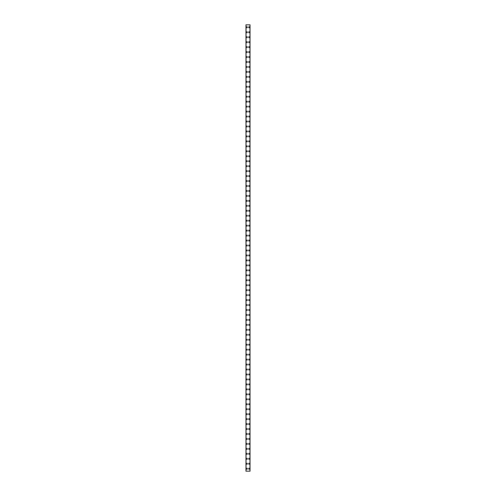 <?xml version="1.0" encoding="UTF-8"?>
<svg xmlns="http://www.w3.org/2000/svg" width="496" height="496" viewBox="0 0 496 496"><rect width="100%" height="100%" fill="white"/><g stroke="black" fill="none" stroke-linecap="round" stroke-linejoin="round"><path stroke-width="0.74" d="M246.419 468.72A0.465 0.465 0 0 1 246.884 468.255A0.465 0.465 0 0 1 247.349 468.72A0.465 0.465 0 0 1 246.884 469.185A0.465 0.465 0 0 1 246.419 468.72M246.419 463.76A0.465 0.465 0 0 1 246.884 463.295A0.465 0.465 0 0 1 247.349 463.76A0.465 0.465 0 0 1 246.884 464.225A0.465 0.465 0 0 1 246.419 463.76M246.419 458.8A0.465 0.465 0 0 1 246.884 458.335A0.465 0.465 0 0 1 247.349 458.8A0.465 0.465 0 0 1 246.884 459.265A0.465 0.465 0 0 1 246.419 458.8M246.419 453.84A0.465 0.465 0 0 1 246.884 453.375A0.465 0.465 0 0 1 247.349 453.84A0.465 0.465 0 0 1 246.884 454.305A0.465 0.465 0 0 1 246.419 453.84M246.419 448.88A0.465 0.465 0 0 1 246.884 448.415A0.465 0.465 0 0 1 247.349 448.88A0.465 0.465 0 0 1 246.884 449.345A0.465 0.465 0 0 1 246.419 448.88M246.419 443.92A0.465 0.465 0 0 1 246.884 443.455A0.465 0.465 0 0 1 247.349 443.92A0.465 0.465 0 0 1 246.884 444.385A0.465 0.465 0 0 1 246.419 443.92M246.419 438.96A0.465 0.465 0 0 1 246.884 438.495A0.465 0.465 0 0 1 247.349 438.96A0.465 0.465 0 0 1 246.884 439.425A0.465 0.465 0 0 1 246.419 438.96M246.419 434A0.465 0.465 0 0 1 246.884 433.535A0.465 0.465 0 0 1 247.349 434A0.465 0.465 0 0 1 246.884 434.465A0.465 0.465 0 0 1 246.419 434M246.419 429.04A0.465 0.465 0 0 1 246.884 428.575A0.465 0.465 0 0 1 247.349 429.04A0.465 0.465 0 0 1 246.884 429.505A0.465 0.465 0 0 1 246.419 429.04M246.419 424.08A0.465 0.465 0 0 1 246.884 423.615A0.465 0.465 0 0 1 247.349 424.08A0.465 0.465 0 0 1 246.884 424.545A0.465 0.465 0 0 1 246.419 424.08M246.419 419.12A0.465 0.465 0 0 1 246.884 418.655A0.465 0.465 0 0 1 247.349 419.12A0.465 0.465 0 0 1 246.884 419.585A0.465 0.465 0 0 1 246.419 419.12M246.419 414.16A0.465 0.465 0 0 1 246.884 413.695A0.465 0.465 0 0 1 247.349 414.16A0.465 0.465 0 0 1 246.884 414.625A0.465 0.465 0 0 1 246.419 414.16M246.419 409.2A0.465 0.465 0 0 1 246.884 408.735A0.465 0.465 0 0 1 247.349 409.2A0.465 0.465 0 0 1 246.884 409.665A0.465 0.465 0 0 1 246.419 409.2M246.419 404.24A0.465 0.465 0 0 1 246.884 403.775A0.465 0.465 0 0 1 247.349 404.24A0.465 0.465 0 0 1 246.884 404.705A0.465 0.465 0 0 1 246.419 404.24M246.419 399.28A0.465 0.465 0 0 1 246.884 398.815A0.465 0.465 0 0 1 247.349 399.28A0.465 0.465 0 0 1 246.884 399.745A0.465 0.465 0 0 1 246.419 399.28M246.419 394.32A0.465 0.465 0 0 1 246.884 393.855A0.465 0.465 0 0 1 247.349 394.32A0.465 0.465 0 0 1 246.884 394.785A0.465 0.465 0 0 1 246.419 394.32M246.419 389.36A0.465 0.465 0 0 1 246.884 388.895A0.465 0.465 0 0 1 247.349 389.36A0.465 0.465 0 0 1 246.884 389.825A0.465 0.465 0 0 1 246.419 389.36M246.419 384.4A0.465 0.465 0 0 1 246.884 383.935A0.465 0.465 0 0 1 247.349 384.4A0.465 0.465 0 0 1 246.884 384.865A0.465 0.465 0 0 1 246.419 384.4M246.419 379.44A0.465 0.465 0 0 1 246.884 378.975A0.465 0.465 0 0 1 247.349 379.44A0.465 0.465 0 0 1 246.884 379.905A0.465 0.465 0 0 1 246.419 379.44M246.419 374.48A0.465 0.465 0 0 1 246.884 374.015A0.465 0.465 0 0 1 247.349 374.48A0.465 0.465 0 0 1 246.884 374.945A0.465 0.465 0 0 1 246.419 374.48M246.419 369.52A0.465 0.465 0 0 1 246.884 369.055A0.465 0.465 0 0 1 247.349 369.52A0.465 0.465 0 0 1 246.884 369.985A0.465 0.465 0 0 1 246.419 369.52M246.419 364.56A0.465 0.465 0 0 1 246.884 364.095A0.465 0.465 0 0 1 247.349 364.56A0.465 0.465 0 0 1 246.884 365.025A0.465 0.465 0 0 1 246.419 364.56M246.419 359.6A0.465 0.465 0 0 1 246.884 359.135A0.465 0.465 0 0 1 247.349 359.6A0.465 0.465 0 0 1 246.884 360.065A0.465 0.465 0 0 1 246.419 359.6M246.419 354.64A0.465 0.465 0 0 1 246.884 354.175A0.465 0.465 0 0 1 247.349 354.64A0.465 0.465 0 0 1 246.884 355.105A0.465 0.465 0 0 1 246.419 354.64M246.419 349.68A0.465 0.465 0 0 1 246.884 349.215A0.465 0.465 0 0 1 247.349 349.68A0.465 0.465 0 0 1 246.884 350.145A0.465 0.465 0 0 1 246.419 349.68M246.419 344.72A0.465 0.465 0 0 1 246.884 344.255A0.465 0.465 0 0 1 247.349 344.72A0.465 0.465 0 0 1 246.884 345.185A0.465 0.465 0 0 1 246.419 344.72M246.419 339.76A0.465 0.465 0 0 1 246.884 339.295A0.465 0.465 0 0 1 247.349 339.76A0.465 0.465 0 0 1 246.884 340.225A0.465 0.465 0 0 1 246.419 339.76M246.419 334.8A0.465 0.465 0 0 1 246.884 334.335A0.465 0.465 0 0 1 247.349 334.8A0.465 0.465 0 0 1 246.884 335.265A0.465 0.465 0 0 1 246.419 334.8M246.419 329.84A0.465 0.465 0 0 1 246.884 329.375A0.465 0.465 0 0 1 247.349 329.84A0.465 0.465 0 0 1 246.884 330.305A0.465 0.465 0 0 1 246.419 329.84M246.419 324.88A0.465 0.465 0 0 1 246.884 324.415A0.465 0.465 0 0 1 247.349 324.88A0.465 0.465 0 0 1 246.884 325.345A0.465 0.465 0 0 1 246.419 324.88M246.419 319.92A0.465 0.465 0 0 1 246.884 319.455A0.465 0.465 0 0 1 247.349 319.92A0.465 0.465 0 0 1 246.884 320.385A0.465 0.465 0 0 1 246.419 319.92M246.419 314.96A0.465 0.465 0 0 1 246.884 314.495A0.465 0.465 0 0 1 247.349 314.96A0.465 0.465 0 0 1 246.884 315.425A0.465 0.465 0 0 1 246.419 314.96M246.419 310A0.465 0.465 0 0 1 246.884 309.535A0.465 0.465 0 0 1 247.349 310A0.465 0.465 0 0 1 246.884 310.465A0.465 0.465 0 0 1 246.419 310M246.419 305.04A0.465 0.465 0 0 1 246.884 304.575A0.465 0.465 0 0 1 247.349 305.04A0.465 0.465 0 0 1 246.884 305.505A0.465 0.465 0 0 1 246.419 305.04M246.419 300.08A0.465 0.465 0 0 1 246.884 299.615A0.465 0.465 0 0 1 247.349 300.08A0.465 0.465 0 0 1 246.884 300.545A0.465 0.465 0 0 1 246.419 300.08M246.419 295.12A0.465 0.465 0 0 1 246.884 294.655A0.465 0.465 0 0 1 247.349 295.12A0.465 0.465 0 0 1 246.884 295.585A0.465 0.465 0 0 1 246.419 295.12M246.419 290.16A0.465 0.465 0 0 1 246.884 289.695A0.465 0.465 0 0 1 247.349 290.16A0.465 0.465 0 0 1 246.884 290.625A0.465 0.465 0 0 1 246.419 290.16M246.419 285.2A0.465 0.465 0 0 1 246.884 284.735A0.465 0.465 0 0 1 247.349 285.2A0.465 0.465 0 0 1 246.884 285.665A0.465 0.465 0 0 1 246.419 285.2M246.419 280.24A0.465 0.465 0 0 1 246.884 279.775A0.465 0.465 0 0 1 247.349 280.24A0.465 0.465 0 0 1 246.884 280.705A0.465 0.465 0 0 1 246.419 280.24M246.419 275.28A0.465 0.465 0 0 1 246.884 274.815A0.465 0.465 0 0 1 247.349 275.28A0.465 0.465 0 0 1 246.884 275.745A0.465 0.465 0 0 1 246.419 275.28M246.419 270.32A0.465 0.465 0 0 1 246.884 269.855A0.465 0.465 0 0 1 247.349 270.32A0.465 0.465 0 0 1 246.884 270.785A0.465 0.465 0 0 1 246.419 270.32M246.419 265.36A0.465 0.465 0 0 1 246.884 264.895A0.465 0.465 0 0 1 247.349 265.36A0.465 0.465 0 0 1 246.884 265.825A0.465 0.465 0 0 1 246.419 265.36M246.419 260.4A0.465 0.465 0 0 1 246.884 259.935A0.465 0.465 0 0 1 247.349 260.4A0.465 0.465 0 0 1 246.884 260.865A0.465 0.465 0 0 1 246.419 260.4M246.419 255.44A0.465 0.465 0 0 1 246.884 254.975A0.465 0.465 0 0 1 247.349 255.44A0.465 0.465 0 0 1 246.884 255.905A0.465 0.465 0 0 1 246.419 255.44M246.419 250.48A0.465 0.465 0 0 1 246.884 250.015A0.465 0.465 0 0 1 247.349 250.48A0.465 0.465 0 0 1 246.884 250.945A0.465 0.465 0 0 1 246.419 250.48M246.419 245.52A0.465 0.465 0 0 1 246.884 245.055A0.465 0.465 0 0 1 247.349 245.52A0.465 0.465 0 0 1 246.884 245.985A0.465 0.465 0 0 1 246.419 245.52M246.419 240.56A0.465 0.465 0 0 1 246.884 240.095A0.465 0.465 0 0 1 247.349 240.56A0.465 0.465 0 0 1 246.884 241.025A0.465 0.465 0 0 1 246.419 240.56M246.419 235.6A0.465 0.465 0 0 1 246.884 235.135A0.465 0.465 0 0 1 247.349 235.6A0.465 0.465 0 0 1 246.884 236.065A0.465 0.465 0 0 1 246.419 235.6M246.419 230.64A0.465 0.465 0 0 1 246.884 230.175A0.465 0.465 0 0 1 247.349 230.64A0.465 0.465 0 0 1 246.884 231.105A0.465 0.465 0 0 1 246.419 230.64M246.419 225.68A0.465 0.465 0 0 1 246.884 225.215A0.465 0.465 0 0 1 247.349 225.68A0.465 0.465 0 0 1 246.884 226.145A0.465 0.465 0 0 1 246.419 225.68M246.419 220.72A0.465 0.465 0 0 1 246.884 220.255A0.465 0.465 0 0 1 247.349 220.72A0.465 0.465 0 0 1 246.884 221.185A0.465 0.465 0 0 1 246.419 220.72M246.419 215.76A0.465 0.465 0 0 1 246.884 215.295A0.465 0.465 0 0 1 247.349 215.76A0.465 0.465 0 0 1 246.884 216.225A0.465 0.465 0 0 1 246.419 215.76M246.419 210.8A0.465 0.465 0 0 1 246.884 210.335A0.465 0.465 0 0 1 247.349 210.8A0.465 0.465 0 0 1 246.884 211.265A0.465 0.465 0 0 1 246.419 210.8M246.419 205.84A0.465 0.465 0 0 1 246.884 205.375A0.465 0.465 0 0 1 247.349 205.84A0.465 0.465 0 0 1 246.884 206.305A0.465 0.465 0 0 1 246.419 205.84M246.419 200.88A0.465 0.465 0 0 1 246.884 200.415A0.465 0.465 0 0 1 247.349 200.88A0.465 0.465 0 0 1 246.884 201.345A0.465 0.465 0 0 1 246.419 200.88M246.419 195.92A0.465 0.465 0 0 1 246.884 195.455A0.465 0.465 0 0 1 247.349 195.92A0.465 0.465 0 0 1 246.884 196.385A0.465 0.465 0 0 1 246.419 195.92M246.419 190.96A0.465 0.465 0 0 1 246.884 190.495A0.465 0.465 0 0 1 247.349 190.96A0.465 0.465 0 0 1 246.884 191.425A0.465 0.465 0 0 1 246.419 190.96M246.419 186A0.465 0.465 0 0 1 246.884 185.535A0.465 0.465 0 0 1 247.349 186A0.465 0.465 0 0 1 246.884 186.465A0.465 0.465 0 0 1 246.419 186M246.419 181.04A0.465 0.465 0 0 1 246.884 180.575A0.465 0.465 0 0 1 247.349 181.04A0.465 0.465 0 0 1 246.884 181.505A0.465 0.465 0 0 1 246.419 181.04M246.419 176.08A0.465 0.465 0 0 1 246.884 175.615A0.465 0.465 0 0 1 247.349 176.08A0.465 0.465 0 0 1 246.884 176.545A0.465 0.465 0 0 1 246.419 176.08M246.419 171.12A0.465 0.465 0 0 1 246.884 170.655A0.465 0.465 0 0 1 247.349 171.12A0.465 0.465 0 0 1 246.884 171.585A0.465 0.465 0 0 1 246.419 171.12M246.419 166.16A0.465 0.465 0 0 1 246.884 165.695A0.465 0.465 0 0 1 247.349 166.16A0.465 0.465 0 0 1 246.884 166.625A0.465 0.465 0 0 1 246.419 166.16M246.419 161.2A0.465 0.465 0 0 1 246.884 160.735A0.465 0.465 0 0 1 247.349 161.2A0.465 0.465 0 0 1 246.884 161.665A0.465 0.465 0 0 1 246.419 161.2M246.419 156.24A0.465 0.465 0 0 1 246.884 155.775A0.465 0.465 0 0 1 247.349 156.24A0.465 0.465 0 0 1 246.884 156.705A0.465 0.465 0 0 1 246.419 156.24M246.419 151.28A0.465 0.465 0 0 1 246.884 150.815A0.465 0.465 0 0 1 247.349 151.28A0.465 0.465 0 0 1 246.884 151.745A0.465 0.465 0 0 1 246.419 151.28M246.419 146.32A0.465 0.465 0 0 1 246.884 145.855A0.465 0.465 0 0 1 247.349 146.32A0.465 0.465 0 0 1 246.884 146.785A0.465 0.465 0 0 1 246.419 146.32M246.419 141.36A0.465 0.465 0 0 1 246.884 140.895A0.465 0.465 0 0 1 247.349 141.36A0.465 0.465 0 0 1 246.884 141.825A0.465 0.465 0 0 1 246.419 141.36M246.419 136.4A0.465 0.465 0 0 1 246.884 135.935A0.465 0.465 0 0 1 247.349 136.4A0.465 0.465 0 0 1 246.884 136.865A0.465 0.465 0 0 1 246.419 136.4M246.419 131.44A0.465 0.465 0 0 1 246.884 130.975A0.465 0.465 0 0 1 247.349 131.44A0.465 0.465 0 0 1 246.884 131.905A0.465 0.465 0 0 1 246.419 131.44M246.419 126.48A0.465 0.465 0 0 1 246.884 126.015A0.465 0.465 0 0 1 247.349 126.48A0.465 0.465 0 0 1 246.884 126.945A0.465 0.465 0 0 1 246.419 126.48M246.419 121.52A0.465 0.465 0 0 1 246.884 121.055A0.465 0.465 0 0 1 247.349 121.52A0.465 0.465 0 0 1 246.884 121.985A0.465 0.465 0 0 1 246.419 121.52M246.419 116.56A0.465 0.465 0 0 1 246.884 116.095A0.465 0.465 0 0 1 247.349 116.56A0.465 0.465 0 0 1 246.884 117.025A0.465 0.465 0 0 1 246.419 116.56M246.419 111.6A0.465 0.465 0 0 1 246.884 111.135A0.465 0.465 0 0 1 247.349 111.6A0.465 0.465 0 0 1 246.884 112.065A0.465 0.465 0 0 1 246.419 111.6M246.419 106.64A0.465 0.465 0 0 1 246.884 106.175A0.465 0.465 0 0 1 247.349 106.64A0.465 0.465 0 0 1 246.884 107.105A0.465 0.465 0 0 1 246.419 106.64M246.419 101.68A0.465 0.465 0 0 1 246.884 101.215A0.465 0.465 0 0 1 247.349 101.68A0.465 0.465 0 0 1 246.884 102.145A0.465 0.465 0 0 1 246.419 101.68M246.419 96.72A0.465 0.465 0 0 1 246.884 96.255A0.465 0.465 0 0 1 247.349 96.72A0.465 0.465 0 0 1 246.884 97.185A0.465 0.465 0 0 1 246.419 96.72M246.419 91.76A0.465 0.465 0 0 1 246.884 91.295A0.465 0.465 0 0 1 247.349 91.76A0.465 0.465 0 0 1 246.884 92.225A0.465 0.465 0 0 1 246.419 91.76M246.419 86.8A0.465 0.465 0 0 1 246.884 86.335A0.465 0.465 0 0 1 247.349 86.8A0.465 0.465 0 0 1 246.884 87.265A0.465 0.465 0 0 1 246.419 86.8M246.419 81.84A0.465 0.465 0 0 1 246.884 81.375A0.465 0.465 0 0 1 247.349 81.84A0.465 0.465 0 0 1 246.884 82.305A0.465 0.465 0 0 1 246.419 81.84M246.419 76.88A0.465 0.465 0 0 1 246.884 76.415A0.465 0.465 0 0 1 247.349 76.88A0.465 0.465 0 0 1 246.884 77.345A0.465 0.465 0 0 1 246.419 76.88M246.419 71.92A0.465 0.465 0 0 1 246.884 71.455A0.465 0.465 0 0 1 247.349 71.92A0.465 0.465 0 0 1 246.884 72.385A0.465 0.465 0 0 1 246.419 71.92M246.419 66.96A0.465 0.465 0 0 1 246.884 66.495A0.465 0.465 0 0 1 247.349 66.96A0.465 0.465 0 0 1 246.884 67.425A0.465 0.465 0 0 1 246.419 66.96M246.419 62A0.465 0.465 0 0 1 246.884 61.535A0.465 0.465 0 0 1 247.349 62A0.465 0.465 0 0 1 246.884 62.465A0.465 0.465 0 0 1 246.419 62M246.419 57.04A0.465 0.465 0 0 1 246.884 56.575A0.465 0.465 0 0 1 247.349 57.04A0.465 0.465 0 0 1 246.884 57.505A0.465 0.465 0 0 1 246.419 57.04M246.419 52.08A0.465 0.465 0 0 1 246.884 51.615A0.465 0.465 0 0 1 247.349 52.08A0.465 0.465 0 0 1 246.884 52.545A0.465 0.465 0 0 1 246.419 52.08M246.419 47.12A0.465 0.465 0 0 1 246.884 46.655A0.465 0.465 0 0 1 247.349 47.12A0.465 0.465 0 0 1 246.884 47.585A0.465 0.465 0 0 1 246.419 47.12M246.419 42.16A0.465 0.465 0 0 1 246.884 41.695A0.465 0.465 0 0 1 247.349 42.16A0.465 0.465 0 0 1 246.884 42.625A0.465 0.465 0 0 1 246.419 42.16M246.419 37.2A0.465 0.465 0 0 1 246.884 36.735A0.465 0.465 0 0 1 247.349 37.2A0.465 0.465 0 0 1 246.884 37.665A0.465 0.465 0 0 1 246.419 37.2M246.419 32.24A0.465 0.465 0 0 1 246.884 31.775A0.465 0.465 0 0 1 247.349 32.24A0.465 0.465 0 0 1 246.884 32.705A0.465 0.465 0 0 1 246.419 32.24M246.419 27.28A0.465 0.465 0 0 1 246.884 26.815A0.465 0.465 0 0 1 247.349 27.28A0.465 0.465 0 0 1 246.884 27.745A0.465 0.465 0 0 1 246.419 27.28M248.651 468.72A0.465 0.465 0 0 1 249.116 468.255A0.465 0.465 0 0 1 249.581 468.72A0.465 0.465 0 0 1 249.116 469.185A0.465 0.465 0 0 1 248.651 468.72M248.651 463.76A0.465 0.465 0 0 1 249.116 463.295A0.465 0.465 0 0 1 249.581 463.76A0.465 0.465 0 0 1 249.116 464.225A0.465 0.465 0 0 1 248.651 463.76M248.651 458.8A0.465 0.465 0 0 1 249.116 458.335A0.465 0.465 0 0 1 249.581 458.8A0.465 0.465 0 0 1 249.116 459.265A0.465 0.465 0 0 1 248.651 458.8M248.651 453.84A0.465 0.465 0 0 1 249.116 453.375A0.465 0.465 0 0 1 249.581 453.84A0.465 0.465 0 0 1 249.116 454.305A0.465 0.465 0 0 1 248.651 453.84M248.651 448.88A0.465 0.465 0 0 1 249.116 448.415A0.465 0.465 0 0 1 249.581 448.88A0.465 0.465 0 0 1 249.116 449.345A0.465 0.465 0 0 1 248.651 448.88M248.651 443.92A0.465 0.465 0 0 1 249.116 443.455A0.465 0.465 0 0 1 249.581 443.92A0.465 0.465 0 0 1 249.116 444.385A0.465 0.465 0 0 1 248.651 443.92M248.651 438.96A0.465 0.465 0 0 1 249.116 438.495A0.465 0.465 0 0 1 249.581 438.96A0.465 0.465 0 0 1 249.116 439.425A0.465 0.465 0 0 1 248.651 438.96M248.651 434A0.465 0.465 0 0 1 249.116 433.535A0.465 0.465 0 0 1 249.581 434A0.465 0.465 0 0 1 249.116 434.465A0.465 0.465 0 0 1 248.651 434M248.651 429.04A0.465 0.465 0 0 1 249.116 428.575A0.465 0.465 0 0 1 249.581 429.04A0.465 0.465 0 0 1 249.116 429.505A0.465 0.465 0 0 1 248.651 429.04M248.651 424.08A0.465 0.465 0 0 1 249.116 423.615A0.465 0.465 0 0 1 249.581 424.08A0.465 0.465 0 0 1 249.116 424.545A0.465 0.465 0 0 1 248.651 424.08M248.651 419.12A0.465 0.465 0 0 1 249.116 418.655A0.465 0.465 0 0 1 249.581 419.12A0.465 0.465 0 0 1 249.116 419.585A0.465 0.465 0 0 1 248.651 419.12M248.651 414.16A0.465 0.465 0 0 1 249.116 413.695A0.465 0.465 0 0 1 249.581 414.16A0.465 0.465 0 0 1 249.116 414.625A0.465 0.465 0 0 1 248.651 414.16M248.651 409.2A0.465 0.465 0 0 1 249.116 408.735A0.465 0.465 0 0 1 249.581 409.2A0.465 0.465 0 0 1 249.116 409.665A0.465 0.465 0 0 1 248.651 409.2M248.651 404.24A0.465 0.465 0 0 1 249.116 403.775A0.465 0.465 0 0 1 249.581 404.24A0.465 0.465 0 0 1 249.116 404.705A0.465 0.465 0 0 1 248.651 404.24M248.651 399.28A0.465 0.465 0 0 1 249.116 398.815A0.465 0.465 0 0 1 249.581 399.28A0.465 0.465 0 0 1 249.116 399.745A0.465 0.465 0 0 1 248.651 399.28M248.651 394.32A0.465 0.465 0 0 1 249.116 393.855A0.465 0.465 0 0 1 249.581 394.32A0.465 0.465 0 0 1 249.116 394.785A0.465 0.465 0 0 1 248.651 394.32M248.651 389.36A0.465 0.465 0 0 1 249.116 388.895A0.465 0.465 0 0 1 249.581 389.36A0.465 0.465 0 0 1 249.116 389.825A0.465 0.465 0 0 1 248.651 389.36M248.651 384.4A0.465 0.465 0 0 1 249.116 383.935A0.465 0.465 0 0 1 249.581 384.4A0.465 0.465 0 0 1 249.116 384.865A0.465 0.465 0 0 1 248.651 384.4M248.651 379.44A0.465 0.465 0 0 1 249.116 378.975A0.465 0.465 0 0 1 249.581 379.44A0.465 0.465 0 0 1 249.116 379.905A0.465 0.465 0 0 1 248.651 379.44M248.651 374.48A0.465 0.465 0 0 1 249.116 374.015A0.465 0.465 0 0 1 249.581 374.48A0.465 0.465 0 0 1 249.116 374.945A0.465 0.465 0 0 1 248.651 374.48M248.651 369.52A0.465 0.465 0 0 1 249.116 369.055A0.465 0.465 0 0 1 249.581 369.52A0.465 0.465 0 0 1 249.116 369.985A0.465 0.465 0 0 1 248.651 369.52M248.651 364.56A0.465 0.465 0 0 1 249.116 364.095A0.465 0.465 0 0 1 249.581 364.56A0.465 0.465 0 0 1 249.116 365.025A0.465 0.465 0 0 1 248.651 364.56M248.651 359.6A0.465 0.465 0 0 1 249.116 359.135A0.465 0.465 0 0 1 249.581 359.6A0.465 0.465 0 0 1 249.116 360.065A0.465 0.465 0 0 1 248.651 359.6M248.651 354.64A0.465 0.465 0 0 1 249.116 354.175A0.465 0.465 0 0 1 249.581 354.64A0.465 0.465 0 0 1 249.116 355.105A0.465 0.465 0 0 1 248.651 354.64M248.651 349.68A0.465 0.465 0 0 1 249.116 349.215A0.465 0.465 0 0 1 249.581 349.68A0.465 0.465 0 0 1 249.116 350.145A0.465 0.465 0 0 1 248.651 349.68M248.651 344.72A0.465 0.465 0 0 1 249.116 344.255A0.465 0.465 0 0 1 249.581 344.72A0.465 0.465 0 0 1 249.116 345.185A0.465 0.465 0 0 1 248.651 344.72M248.651 339.76A0.465 0.465 0 0 1 249.116 339.295A0.465 0.465 0 0 1 249.581 339.76A0.465 0.465 0 0 1 249.116 340.225A0.465 0.465 0 0 1 248.651 339.76M248.651 334.8A0.465 0.465 0 0 1 249.116 334.335A0.465 0.465 0 0 1 249.581 334.8A0.465 0.465 0 0 1 249.116 335.265A0.465 0.465 0 0 1 248.651 334.8M248.651 329.84A0.465 0.465 0 0 1 249.116 329.375A0.465 0.465 0 0 1 249.581 329.84A0.465 0.465 0 0 1 249.116 330.305A0.465 0.465 0 0 1 248.651 329.84M248.651 324.88A0.465 0.465 0 0 1 249.116 324.415A0.465 0.465 0 0 1 249.581 324.88A0.465 0.465 0 0 1 249.116 325.345A0.465 0.465 0 0 1 248.651 324.88M248.651 319.92A0.465 0.465 0 0 1 249.116 319.455A0.465 0.465 0 0 1 249.581 319.92A0.465 0.465 0 0 1 249.116 320.385A0.465 0.465 0 0 1 248.651 319.92M248.651 314.96A0.465 0.465 0 0 1 249.116 314.495A0.465 0.465 0 0 1 249.581 314.96A0.465 0.465 0 0 1 249.116 315.425A0.465 0.465 0 0 1 248.651 314.96M248.651 310A0.465 0.465 0 0 1 249.116 309.535A0.465 0.465 0 0 1 249.581 310A0.465 0.465 0 0 1 249.116 310.465A0.465 0.465 0 0 1 248.651 310M248.651 305.04A0.465 0.465 0 0 1 249.116 304.575A0.465 0.465 0 0 1 249.581 305.04A0.465 0.465 0 0 1 249.116 305.505A0.465 0.465 0 0 1 248.651 305.04M248.651 300.08A0.465 0.465 0 0 1 249.116 299.615A0.465 0.465 0 0 1 249.581 300.08A0.465 0.465 0 0 1 249.116 300.545A0.465 0.465 0 0 1 248.651 300.08M248.651 295.12A0.465 0.465 0 0 1 249.116 294.655A0.465 0.465 0 0 1 249.581 295.12A0.465 0.465 0 0 1 249.116 295.585A0.465 0.465 0 0 1 248.651 295.12M248.651 290.16A0.465 0.465 0 0 1 249.116 289.695A0.465 0.465 0 0 1 249.581 290.16A0.465 0.465 0 0 1 249.116 290.625A0.465 0.465 0 0 1 248.651 290.16M248.651 285.2A0.465 0.465 0 0 1 249.116 284.735A0.465 0.465 0 0 1 249.581 285.2A0.465 0.465 0 0 1 249.116 285.665A0.465 0.465 0 0 1 248.651 285.2M248.651 280.24A0.465 0.465 0 0 1 249.116 279.775A0.465 0.465 0 0 1 249.581 280.24A0.465 0.465 0 0 1 249.116 280.705A0.465 0.465 0 0 1 248.651 280.24M248.651 275.28A0.465 0.465 0 0 1 249.116 274.815A0.465 0.465 0 0 1 249.581 275.28A0.465 0.465 0 0 1 249.116 275.745A0.465 0.465 0 0 1 248.651 275.28M248.651 270.32A0.465 0.465 0 0 1 249.116 269.855A0.465 0.465 0 0 1 249.581 270.32A0.465 0.465 0 0 1 249.116 270.785A0.465 0.465 0 0 1 248.651 270.32M248.651 265.36A0.465 0.465 0 0 1 249.116 264.895A0.465 0.465 0 0 1 249.581 265.36A0.465 0.465 0 0 1 249.116 265.825A0.465 0.465 0 0 1 248.651 265.36M248.651 260.4A0.465 0.465 0 0 1 249.116 259.935A0.465 0.465 0 0 1 249.581 260.4A0.465 0.465 0 0 1 249.116 260.865A0.465 0.465 0 0 1 248.651 260.4M248.651 255.44A0.465 0.465 0 0 1 249.116 254.975A0.465 0.465 0 0 1 249.581 255.44A0.465 0.465 0 0 1 249.116 255.905A0.465 0.465 0 0 1 248.651 255.44M248.651 250.48A0.465 0.465 0 0 1 249.116 250.015A0.465 0.465 0 0 1 249.581 250.48A0.465 0.465 0 0 1 249.116 250.945A0.465 0.465 0 0 1 248.651 250.48M248.651 245.52A0.465 0.465 0 0 1 249.116 245.055A0.465 0.465 0 0 1 249.581 245.52A0.465 0.465 0 0 1 249.116 245.985A0.465 0.465 0 0 1 248.651 245.52M248.651 240.56A0.465 0.465 0 0 1 249.116 240.095A0.465 0.465 0 0 1 249.581 240.56A0.465 0.465 0 0 1 249.116 241.025A0.465 0.465 0 0 1 248.651 240.56M248.651 235.6A0.465 0.465 0 0 1 249.116 235.135A0.465 0.465 0 0 1 249.581 235.6A0.465 0.465 0 0 1 249.116 236.065A0.465 0.465 0 0 1 248.651 235.6M248.651 230.64A0.465 0.465 0 0 1 249.116 230.175A0.465 0.465 0 0 1 249.581 230.64A0.465 0.465 0 0 1 249.116 231.105A0.465 0.465 0 0 1 248.651 230.64M248.651 225.68A0.465 0.465 0 0 1 249.116 225.215A0.465 0.465 0 0 1 249.581 225.68A0.465 0.465 0 0 1 249.116 226.145A0.465 0.465 0 0 1 248.651 225.68M248.651 220.72A0.465 0.465 0 0 1 249.116 220.255A0.465 0.465 0 0 1 249.581 220.72A0.465 0.465 0 0 1 249.116 221.185A0.465 0.465 0 0 1 248.651 220.72M248.651 215.76A0.465 0.465 0 0 1 249.116 215.295A0.465 0.465 0 0 1 249.581 215.76A0.465 0.465 0 0 1 249.116 216.225A0.465 0.465 0 0 1 248.651 215.76M248.651 210.8A0.465 0.465 0 0 1 249.116 210.335A0.465 0.465 0 0 1 249.581 210.8A0.465 0.465 0 0 1 249.116 211.265A0.465 0.465 0 0 1 248.651 210.8M248.651 205.84A0.465 0.465 0 0 1 249.116 205.375A0.465 0.465 0 0 1 249.581 205.84A0.465 0.465 0 0 1 249.116 206.305A0.465 0.465 0 0 1 248.651 205.84M248.651 200.88A0.465 0.465 0 0 1 249.116 200.415A0.465 0.465 0 0 1 249.581 200.88A0.465 0.465 0 0 1 249.116 201.345A0.465 0.465 0 0 1 248.651 200.88M248.651 195.92A0.465 0.465 0 0 1 249.116 195.455A0.465 0.465 0 0 1 249.581 195.92A0.465 0.465 0 0 1 249.116 196.385A0.465 0.465 0 0 1 248.651 195.92M248.651 190.96A0.465 0.465 0 0 1 249.116 190.495A0.465 0.465 0 0 1 249.581 190.96A0.465 0.465 0 0 1 249.116 191.425A0.465 0.465 0 0 1 248.651 190.96M248.651 186A0.465 0.465 0 0 1 249.116 185.535A0.465 0.465 0 0 1 249.581 186A0.465 0.465 0 0 1 249.116 186.465A0.465 0.465 0 0 1 248.651 186M248.651 181.04A0.465 0.465 0 0 1 249.116 180.575A0.465 0.465 0 0 1 249.581 181.04A0.465 0.465 0 0 1 249.116 181.505A0.465 0.465 0 0 1 248.651 181.04M248.651 176.08A0.465 0.465 0 0 1 249.116 175.615A0.465 0.465 0 0 1 249.581 176.08A0.465 0.465 0 0 1 249.116 176.545A0.465 0.465 0 0 1 248.651 176.08M248.651 171.12A0.465 0.465 0 0 1 249.116 170.655A0.465 0.465 0 0 1 249.581 171.12A0.465 0.465 0 0 1 249.116 171.585A0.465 0.465 0 0 1 248.651 171.12M248.651 166.16A0.465 0.465 0 0 1 249.116 165.695A0.465 0.465 0 0 1 249.581 166.16A0.465 0.465 0 0 1 249.116 166.625A0.465 0.465 0 0 1 248.651 166.16M248.651 161.2A0.465 0.465 0 0 1 249.116 160.735A0.465 0.465 0 0 1 249.581 161.2A0.465 0.465 0 0 1 249.116 161.665A0.465 0.465 0 0 1 248.651 161.2M248.651 156.24A0.465 0.465 0 0 1 249.116 155.775A0.465 0.465 0 0 1 249.581 156.24A0.465 0.465 0 0 1 249.116 156.705A0.465 0.465 0 0 1 248.651 156.24M248.651 151.28A0.465 0.465 0 0 1 249.116 150.815A0.465 0.465 0 0 1 249.581 151.28A0.465 0.465 0 0 1 249.116 151.745A0.465 0.465 0 0 1 248.651 151.28M248.651 146.32A0.465 0.465 0 0 1 249.116 145.855A0.465 0.465 0 0 1 249.581 146.32A0.465 0.465 0 0 1 249.116 146.785A0.465 0.465 0 0 1 248.651 146.32M248.651 141.36A0.465 0.465 0 0 1 249.116 140.895A0.465 0.465 0 0 1 249.581 141.36A0.465 0.465 0 0 1 249.116 141.825A0.465 0.465 0 0 1 248.651 141.36M248.651 136.4A0.465 0.465 0 0 1 249.116 135.935A0.465 0.465 0 0 1 249.581 136.4A0.465 0.465 0 0 1 249.116 136.865A0.465 0.465 0 0 1 248.651 136.4M248.651 131.44A0.465 0.465 0 0 1 249.116 130.975A0.465 0.465 0 0 1 249.581 131.44A0.465 0.465 0 0 1 249.116 131.905A0.465 0.465 0 0 1 248.651 131.44M248.651 126.48A0.465 0.465 0 0 1 249.116 126.015A0.465 0.465 0 0 1 249.581 126.48A0.465 0.465 0 0 1 249.116 126.945A0.465 0.465 0 0 1 248.651 126.48M248.651 121.52A0.465 0.465 0 0 1 249.116 121.055A0.465 0.465 0 0 1 249.581 121.52A0.465 0.465 0 0 1 249.116 121.985A0.465 0.465 0 0 1 248.651 121.52M248.651 116.56A0.465 0.465 0 0 1 249.116 116.095A0.465 0.465 0 0 1 249.581 116.56A0.465 0.465 0 0 1 249.116 117.025A0.465 0.465 0 0 1 248.651 116.56M248.651 111.6A0.465 0.465 0 0 1 249.116 111.135A0.465 0.465 0 0 1 249.581 111.6A0.465 0.465 0 0 1 249.116 112.065A0.465 0.465 0 0 1 248.651 111.6M248.651 106.64A0.465 0.465 0 0 1 249.116 106.175A0.465 0.465 0 0 1 249.581 106.64A0.465 0.465 0 0 1 249.116 107.105A0.465 0.465 0 0 1 248.651 106.64M248.651 101.68A0.465 0.465 0 0 1 249.116 101.215A0.465 0.465 0 0 1 249.581 101.68A0.465 0.465 0 0 1 249.116 102.145A0.465 0.465 0 0 1 248.651 101.68M248.651 96.72A0.465 0.465 0 0 1 249.116 96.255A0.465 0.465 0 0 1 249.581 96.72A0.465 0.465 0 0 1 249.116 97.185A0.465 0.465 0 0 1 248.651 96.72M248.651 91.76A0.465 0.465 0 0 1 249.116 91.295A0.465 0.465 0 0 1 249.581 91.76A0.465 0.465 0 0 1 249.116 92.225A0.465 0.465 0 0 1 248.651 91.76M248.651 86.8A0.465 0.465 0 0 1 249.116 86.335A0.465 0.465 0 0 1 249.581 86.8A0.465 0.465 0 0 1 249.116 87.265A0.465 0.465 0 0 1 248.651 86.8M248.651 81.84A0.465 0.465 0 0 1 249.116 81.375A0.465 0.465 0 0 1 249.581 81.84A0.465 0.465 0 0 1 249.116 82.305A0.465 0.465 0 0 1 248.651 81.84M248.651 76.88A0.465 0.465 0 0 1 249.116 76.415A0.465 0.465 0 0 1 249.581 76.88A0.465 0.465 0 0 1 249.116 77.345A0.465 0.465 0 0 1 248.651 76.88M248.651 71.92A0.465 0.465 0 0 1 249.116 71.455A0.465 0.465 0 0 1 249.581 71.92A0.465 0.465 0 0 1 249.116 72.385A0.465 0.465 0 0 1 248.651 71.92M248.651 66.96A0.465 0.465 0 0 1 249.116 66.495A0.465 0.465 0 0 1 249.581 66.96A0.465 0.465 0 0 1 249.116 67.425A0.465 0.465 0 0 1 248.651 66.96M248.651 62A0.465 0.465 0 0 1 249.116 61.535A0.465 0.465 0 0 1 249.581 62A0.465 0.465 0 0 1 249.116 62.465A0.465 0.465 0 0 1 248.651 62M248.651 57.04A0.465 0.465 0 0 1 249.116 56.575A0.465 0.465 0 0 1 249.581 57.04A0.465 0.465 0 0 1 249.116 57.505A0.465 0.465 0 0 1 248.651 57.04M248.651 52.08A0.465 0.465 0 0 1 249.116 51.615A0.465 0.465 0 0 1 249.581 52.08A0.465 0.465 0 0 1 249.116 52.545A0.465 0.465 0 0 1 248.651 52.08M248.651 47.12A0.465 0.465 0 0 1 249.116 46.655A0.465 0.465 0 0 1 249.581 47.12A0.465 0.465 0 0 1 249.116 47.585A0.465 0.465 0 0 1 248.651 47.12M248.651 42.16A0.465 0.465 0 0 1 249.116 41.695A0.465 0.465 0 0 1 249.581 42.16A0.465 0.465 0 0 1 249.116 42.625A0.465 0.465 0 0 1 248.651 42.16M248.651 37.2A0.465 0.465 0 0 1 249.116 36.735A0.465 0.465 0 0 1 249.581 37.2A0.465 0.465 0 0 1 249.116 37.665A0.465 0.465 0 0 1 248.651 37.2M248.651 32.24A0.465 0.465 0 0 1 249.116 31.775A0.465 0.465 0 0 1 249.581 32.24A0.465 0.465 0 0 1 249.116 32.705A0.465 0.465 0 0 1 248.651 32.24M248.651 27.28A0.465 0.465 0 0 1 249.116 26.815A0.465 0.465 0 0 1 249.581 27.28A0.465 0.465 0 0 1 249.116 27.745A0.465 0.465 0 0 1 248.651 27.28M250.027 24.8L245.954 24.8L245.954 471.2L250.046 471.2L250.046 24.8L250.027 471.2M249.947 471.2L249.947 24.8L249.953 471.2M246.047 471.2L246.047 24.8L246.053 471.2M246.072 24.8L246.072 471.2M249.928 24.8L249.928 471.2M250.046 24.8L250.046 471.2L250.046 24.8M245.973 24.8L245.973 471.2"/></g></svg>
